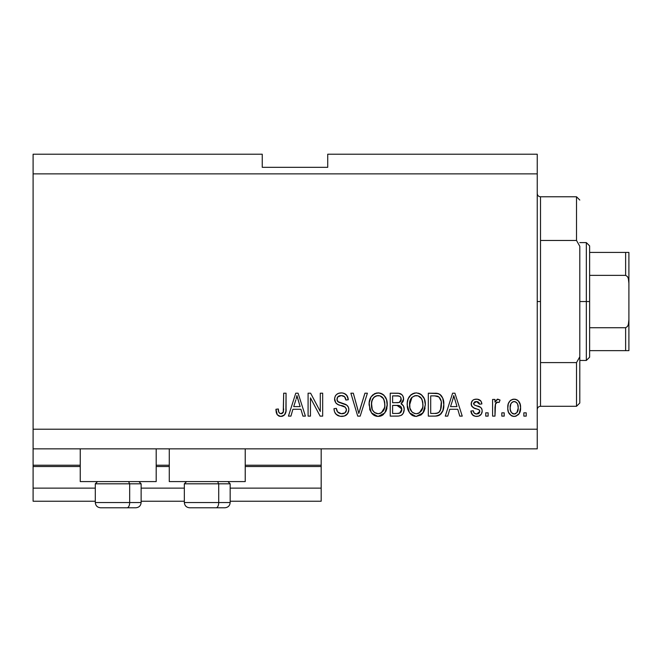 <?xml version="1.0" encoding="UTF-8"?>
<svg xmlns="http://www.w3.org/2000/svg" width="662" height="662" viewBox="0 0 662 662"><rect width="100%" height="100%" fill="white"/><g stroke="black" fill="none" stroke-linecap="round" stroke-linejoin="round"><path stroke-width="0.99" d="M321.178 501.225L230.169 501.225L321.178 501.225L321.178 488.134L230.169 488.134L321.178 488.134L321.178 466.528L245.23 466.528L321.178 466.528L321.178 501.225M184.342 501.225L141.13 501.225L184.342 501.225M95.295 501.225L33.1 501.225L95.295 501.225M184.342 488.134L141.13 488.134L184.342 488.134M95.295 488.134L33.1 488.134L33.1 501.225L33.1 488.134L95.295 488.134M169.282 466.528L156.191 466.528L169.282 466.528M33.1 465.32L33.1 466.528L80.243 466.528L33.1 466.528L33.1 488.134L33.1 465.221L80.243 465.221L33.1 465.221L33.1 448.853L33.1 465.221M321.178 465.221L321.178 448.853L321.178 465.221L245.23 465.221L321.178 465.221L321.178 466.528L321.178 465.32M169.282 465.221L156.191 465.221L169.282 465.221M80.243 481.588L80.243 448.853L80.243 481.588L156.191 481.588L156.191 448.853L156.191 481.588L80.243 481.588M245.23 481.588L245.23 448.853L245.23 481.588L169.282 481.588L245.23 481.588M169.282 448.853L169.282 481.588L169.282 448.853M33.1 154.221L262.251 154.221L33.1 154.221L33.1 429.208L537.238 429.208L537.238 173.866L33.1 173.866L537.238 173.866L537.238 154.221L327.723 154.221L537.238 154.221L537.238 429.208L33.1 429.208L33.1 448.853L537.238 448.853L33.1 448.853L33.1 154.221M310.461 416.117L310.461 397.87L310.461 416.117L308.087 416.117L308.087 393.195L310.619 393.195L320.284 411.466L320.284 393.195L322.667 393.195L322.667 416.117L320.118 416.117L310.461 397.87L320.118 416.117L322.667 416.117L322.667 393.195L320.284 393.195L320.284 411.466L310.619 393.195L308.087 393.195L308.087 416.117L310.461 416.117L308.087 416.117L308.087 393.195L310.619 393.195M348.857 409.737L347.658 413.642L344.372 416.034L340.111 416.299L336.073 414.28L334.484 411.681L333.979 408.677L336.354 408.38L337.562 411.872L341.311 413.709L345.076 412.798L346.474 409.811L345.316 407.213L337.901 404.49L335.733 402.794L334.6 398.532L335.336 395.992L336.478 394.56L338.679 393.269L341.915 392.93L343.942 393.319L346.996 395.578L348.262 399.749L345.878 400.047L344.612 396.745L341.302 395.578L337.694 396.993L336.991 399.856L338.505 402.14L346.805 405.152L348.369 407.204L348.857 409.737C348.833 407.171 347.649 405.343 345.324 404.267L337.703 401.561L336.95 399.236C337.264 396.753 338.712 395.537 341.302 395.578C344.141 395.694 345.663 397.175 345.878 400.047L348.262 399.749C347.922 395.396 345.581 393.112 341.22 392.905C337.132 393.054 334.914 395.148 334.575 399.178C334.964 402.769 337.024 404.871 340.748 405.475C343.851 405.698 345.763 407.147 346.474 409.811C346.143 412.451 344.596 413.758 341.84 413.733C338.489 413.527 336.66 411.739 336.354 408.38L333.979 408.677C334.26 413.535 336.817 416.108 341.642 416.415L341.633 416.415C346.027 416.282 348.427 414.064 348.857 409.737M359.83 409.819L364.928 393.195L367.402 393.195L360.186 416.117L357.72 416.117L350.868 393.195L353.318 393.195L358.829 413.436L364.928 393.195L367.402 393.195L364.928 393.195L358.829 413.436L353.318 393.195L350.868 393.195L357.72 416.117L360.186 416.117L357.72 416.117L350.868 393.195L353.318 393.195L358.316 411.367M378.664 416.39L374.328 415.488L372.027 413.601L369.95 410.068L369.189 402.844L371.092 396.844L375.081 393.476L379.218 392.963L382.164 393.931L384.051 395.363L386.558 399.699L387.22 405.765L386.012 411.036L382.826 415L378.168 416.415L384.912 412.914L387.245 404.681C387.419 398.019 384.399 394.089 378.184 392.905C371.845 394.122 368.817 398.143 369.09 404.962L371.415 412.815L377.671 416.398M420.875 415.024L416.266 416.415L414.288 416.191L412.426 415.488L409.505 412.815L407.312 407.039L407.279 402.844L408.214 398.723L411.061 394.751L413.171 393.476L416.274 392.905L419.319 393.476L421.255 394.577L424.35 398.855L425.343 404.681L424.11 411.036L420.916 415L416.266 416.415L423.01 412.914L425.343 404.681C425.509 398.019 422.488 394.089 416.274 392.905C409.943 394.122 406.907 398.143 407.188 404.962L409.505 412.815L415.761 416.398M504.204 412.84L504.204 416.117L501.821 416.117L501.821 412.84L504.204 412.84L501.821 412.84L501.821 416.117L504.204 416.117L501.821 416.117L501.821 412.84L504.204 412.84L504.204 416.117L504.204 412.84M514.564 416.398L514.175 416.415C518.751 415.513 520.886 412.575 520.572 407.61L519.273 413.527L515.69 416.233L513.422 416.373L511.287 415.67L508.466 412.236L507.787 408.537L508.292 403.795L510.071 400.8L512.678 399.327L515.648 399.327L518.214 400.767L519.852 403.224L520.572 407.61C520.771 402.819 518.636 399.997 514.175 399.153C509.649 400.022 507.514 402.893 507.779 407.784C507.531 412.649 509.666 415.529 514.175 416.415L513.795 416.398M281.54 416.381L278.884 416.05L277.304 414.793L276.203 412.145L275.946 409.273L278.321 408.975L278.752 411.987L279.885 413.469L281.772 413.618L283.228 412.368L283.684 393.195L286.058 393.195L285.901 411.383L284.445 414.991L280.887 416.415C284.792 415.637 286.522 413.088 286.058 408.752L286.058 393.195L283.684 393.195L283.369 412.004L280.994 413.733C278.917 413.038 278.032 411.45 278.321 408.975L275.946 409.273L277.304 414.793L280.374 416.398M447.76 416.117L449.755 409.273L447.76 416.117L445.278 416.117L452.601 393.195L454.918 393.195L462.242 416.117L459.767 416.117L457.765 409.273L449.755 409.273L457.765 409.273L459.767 416.117L462.242 416.117L454.918 393.195L452.601 393.195L445.278 416.117L447.76 416.117L445.278 416.117L452.601 393.195L454.918 393.195L462.242 416.117L459.767 416.117M476.549 416.415L476.549 416.415C480.041 416.282 481.919 414.495 482.184 411.036L481.307 414.164L478.717 416.1L475.465 416.34L472.577 414.966L470.872 411.052L473.256 410.754L474.273 413.162L476.714 414.031L478.858 413.419L479.801 411.45L479.139 409.836L473.868 407.916L471.65 405.947L471.261 402.91L472.709 400.345L474.472 399.409L477.459 399.211L480.918 401.073L481.886 403.911L479.503 404.209L478.618 402.206L476.541 401.528L474.563 401.925L473.595 403.977L474.555 405.086L480.72 407.403L481.862 409.05L482.184 411.036C481.911 408.024 480.182 406.311 476.971 405.905L474.306 404.954L473.553 403.572L476.541 401.528L479.503 404.209L481.886 403.911C481.439 400.791 479.636 399.211 476.45 399.153C473.247 399.194 471.485 400.775 471.17 403.903C471.749 406.907 473.702 408.611 477.012 409.017L479.255 409.935L479.801 411.45L476.714 414.031C474.646 413.932 473.487 412.84 473.256 410.754L470.872 411.052C471.303 414.453 473.198 416.241 476.549 416.415L476.003 416.39M488.134 412.84L488.134 416.117L485.751 416.117L485.751 412.84L488.134 412.84L485.751 412.84L485.751 416.117L488.134 416.117L485.751 416.117L485.751 412.84L488.134 412.84L488.134 416.117L488.134 412.84M495.548 403.63L494.977 416.117L492.594 416.117L492.594 399.451L494.977 399.451L494.977 402.107L497.253 399.219L500.042 400.047L499.148 402.422L497.22 402.157L495.755 403.216L494.977 407.478L495.399 404.068L497.534 402.124L499.148 402.422L500.042 400.047L497.791 399.153L494.977 402.107L494.977 399.451L492.594 399.451L492.594 416.117L494.977 416.117L492.594 416.117L492.594 399.451L494.977 399.451M526.224 412.84L526.224 416.117L523.849 416.117L523.849 412.84L526.224 412.84L523.849 412.84L523.849 416.117L526.224 416.117L523.849 416.117L523.849 412.84L526.224 412.84L526.224 416.117L526.224 412.84M435.588 416.1L435.075 416.117C441.289 415.173 444.202 411.317 443.788 404.532L442.853 410.622L439.858 414.9L436.101 416.075L428.314 416.117L428.314 393.195L436.614 393.278L439.866 394.337L442.737 398.176L443.788 404.532C444.169 399.649 442.373 396.017 438.418 393.625L428.314 393.195L428.314 416.117L435.075 416.117L428.314 416.117L428.314 393.195M397.274 416.117C401.702 416.075 404.019 413.833 404.209 409.389L403.216 413.361L401.296 415.306L398.656 416.05L390.224 416.117L390.224 393.195L398.532 393.261L401.817 394.618L403.158 396.604L403.58 399.674L402.976 401.71L401.056 403.762L403.497 406.063L404.209 409.389C404.3 406.824 403.249 404.954 401.056 403.762L403.613 398.963C403.274 395.14 401.18 393.22 397.324 393.195L390.224 393.195L390.224 416.117L397.274 416.117L390.224 416.117L390.224 393.195L399.103 393.336M290.924 416.117L292.918 409.273L290.924 416.117L288.442 416.117L295.765 393.195L298.082 393.195L305.405 416.117L302.931 416.117L300.929 409.273L292.918 409.273L300.929 409.273L302.931 416.117L305.405 416.117L298.082 393.195L295.765 393.195L288.442 416.117L290.924 416.117L288.442 416.117L295.765 393.195L298.082 393.195L305.405 416.117L302.931 416.117M537.238 448.853L537.238 429.208L537.238 448.853M262.251 167.32L262.251 154.221L262.251 167.32L327.723 167.32L262.251 167.32M327.723 154.221L327.723 167.32L327.723 154.221M276.906 414.164L276.617 413.535M276.368 412.823L276.203 412.128M275.946 409.273L278.321 408.975L278.363 409.737M278.561 411.267L278.752 411.996M278.859 412.277L279.149 412.798M280.994 413.733L281.458 413.692M281.772 413.618L282.467 413.262L281.772 413.618M283.038 412.683L283.584 410.928M283.667 409.712L283.684 408.934M283.684 393.195L286.058 393.195L286.025 410.076M285.703 412.409L285.396 413.419M285.173 413.932L284.825 414.52M284.437 415L282.757 416.108M282.194 416.274L281.565 416.373M279.869 416.332L278.884 416.05M275.963 409.993L276.004 410.713M285.19 413.907L285.901 411.383M453.553 396.679L452.692 399.922L453.76 395.586L456.979 406.592L450.541 406.592L452.692 399.922L450.541 406.592L456.979 406.592L453.76 395.586L453.544 396.72M454.827 399.525L454.587 398.698M473.909 415.893L471.683 413.733M471.402 413.129L471.079 412.12M470.872 411.052L473.256 410.754L473.553 412.021M475.92 413.965L478.369 413.717L479.602 412.467M479.511 410.266L479.776 411.036M478.717 409.613L477.012 409.017M476.036 408.711L475.258 408.454M472.254 406.816L471.733 406.104M471.65 405.947L471.286 404.945M471.203 404.441L471.766 401.495M472.039 401.064L472.718 400.336M474.141 399.517L473.545 399.782M475.953 399.161L476.963 399.169M478.427 399.418L479.371 399.798M480.215 400.345L480.91 401.064M481.406 401.975L481.804 403.415M481.886 403.911L479.503 404.209L479.106 402.852M477.583 401.66L476.541 401.528M474.993 401.743L475.523 401.611M473.62 403.067L473.603 403.994M473.57 403.315L474.306 404.954L476.16 405.657M477.931 406.203L478.866 406.518M479.842 406.907L480.289 407.122M481.382 408.123L481.737 408.744M481.862 409.05L482.044 409.646M482.184 411.036L482.159 411.582M482.102 412.128L481.969 412.724M481.307 414.164L479.9 415.546M479.727 415.653L477.666 416.34M471.418 413.154L471.998 414.263M472.982 415.331L473.429 415.637M479.718 415.653L480.728 414.867M473.065 407.494L474.993 408.363M500.042 400.047L499.148 402.422L496.922 402.231M496.814 402.273L496.376 402.521M496.095 402.769L495.764 403.208M494.977 416.117L494.977 407.478M495.399 404.068L497.203 402.157M513.406 416.373L512.678 416.233M511.925 415.984L509.152 413.609M508.466 412.236L508.639 412.649M508.044 410.746L507.837 409.298M507.795 407.022L507.837 406.261M508.292 403.803L508.648 402.852M510.071 400.8L511.263 399.889M512.702 399.318L513.406 399.194M514.953 399.194L516.145 399.476M517.022 399.873L517.643 400.278M518.222 400.775L520.282 404.656M520.291 404.697L520.506 406.104M520.572 407.61L520.555 408.38M519.927 412.12L519.629 412.865M519.91 412.161L519.678 412.749M519.248 413.56L518.313 414.735M516.244 416.067L514.978 416.365M519.852 403.224L519.546 402.546M519.173 401.908L518.727 401.313M512.305 402.091L510.907 403.762L510.154 407.775C509.872 404.465 511.196 402.388 514.117 401.528C517.113 402.33 518.47 404.416 518.189 407.775L517.701 404.374M518.032 409.877L518.189 407.775C518.47 411.077 517.154 413.162 514.233 414.031L516.881 412.658L518.181 408.288M511.461 412.658L510.311 409.852L511.403 412.592M511.503 412.707L514.233 414.031C511.229 413.229 509.872 411.143 510.154 407.775L510.427 410.44M515.16 401.693L512.951 401.751M511.461 402.893L511.105 403.39M517.808 404.681L516.931 402.959M516.84 402.86L515.144 401.685M516.683 402.678L515.624 401.875M517.022 412.476L517.436 411.797M517.593 411.466L517.816 410.829M510.485 410.68L510.617 411.102M436.614 393.278L435.298 393.203M436.87 393.302L437.524 393.402M439.866 394.337L441.058 395.396M441.43 395.843L442.026 396.737M443.573 401.329L443.739 402.877M443.788 404.532L443.772 405.566M443.697 406.65L443.648 407.138M443.416 408.628L443.176 409.604M443.11 409.852L442.861 410.589M441.405 413.386L440.776 414.131M439.808 414.933L438.17 415.695M438.128 415.711L437.243 415.926M436.978 415.976L436.101 416.075M443.565 401.304L443.457 400.684M441.115 401.106L438.939 396.96L434.719 395.876L437.963 396.331C440.586 398.317 441.736 401.04 441.413 404.499L441.289 402.165L440.503 410.101L441.24 407.163M439.618 411.665L440.503 410.101C439.419 412.525 437.516 413.642 434.785 413.436L437.805 412.997M430.697 413.436L430.697 395.876L434.719 395.876L430.697 395.876L430.697 413.436L434.785 413.436L430.697 413.436M441.14 401.222L441 400.56M440.147 398.45L439.733 397.812M441.091 408.04L441.405 403.911M436.167 413.361L436.862 413.253M437.003 413.229L439.419 411.905M408.57 411.259L407.734 409.108M407.312 407.047L407.726 409.075M407.287 402.786L407.593 400.783M408.04 399.203L409.182 396.844M409.24 396.761L409.786 396.033M410.531 395.222L411.119 394.701M414.172 393.154L415.223 392.963M416.795 392.922L416.274 392.905M418.334 393.154L422.149 395.371M423.291 396.803L423.854 397.788M424.359 398.888L424.623 399.616M425.095 401.569L425.236 402.587M425.062 407.949L424.847 408.934M424.681 409.53L423.895 411.483M423.606 412.004L424.11 411.036M423.316 412.451L422.381 413.676M421.777 414.304L420.982 414.95M415.132 416.34L414.329 416.199M414.263 416.191L412.443 415.504M412.393 415.471L410.837 414.346M416.266 416.415L416.754 416.39M424.88 400.56L424.557 399.418M424.11 398.309L423.258 396.753M421.297 394.618L420.262 393.931M416.746 395.603L418.086 395.851L414.677 395.777L411.896 397.399L414.677 395.777M421.553 398.623L418.086 395.851L420.411 397.225M411.987 397.308L409.571 404.995C409.199 399.707 411.441 396.571 416.299 395.578C418.947 395.735 420.833 397.018 421.967 399.426L422.96 404.606C423.217 409.737 420.982 412.774 416.241 413.733L419.286 412.931L422.687 407.693M422.447 408.653L422.124 409.579M419.286 412.931L421.975 409.927L422.894 406.195L422.588 401.321L421.024 397.879M415.479 413.684L412.658 412.542L414.726 413.543M410.341 409.488L409.886 408.049L411.979 411.946M410.035 400.841L410.903 398.681L409.712 402.554L409.886 408.049L409.571 404.995C409.414 409.927 411.64 412.84 416.241 413.733L417.035 413.684M410.308 399.947L410.581 399.302M422.811 402.455L422.588 401.321M422.555 401.172L421.768 399.02M417.813 413.543L418.558 413.295M412.054 412.021L411.077 410.87M400.253 393.633L400.808 393.89M400.841 393.907L401.255 394.163M401.966 394.767L402.579 395.528M402.612 395.578L403.15 396.563M403.166 396.621L403.506 397.746M403.456 400.394L401.685 403.307M401.635 403.348L401.056 403.762M401.826 404.168L402.504 404.697M403.166 405.5L403.506 406.071M404.209 409.389L404.184 410.076M403.224 413.345L402.397 414.445M402.364 414.486L401.9 414.9M401.851 414.933L401.329 415.281M398.665 416.05L397.97 416.1M404.176 408.528L404.052 407.684M402.976 401.71L403.191 401.246M401.809 408.95L396.993 405.401C399.964 405.202 401.569 406.542 401.826 409.406L399.633 413.146L401.031 412.136L401.726 410.556L401.081 406.849L398.797 405.525L392.607 405.401L396.993 405.401M399.898 413.03L397.324 413.436L400.154 412.898M401.131 400.369L401.238 399.335L399.153 402.504L392.607 402.719L392.607 395.876L396.497 395.876C399.343 395.52 400.924 396.67 401.238 399.335L400.932 397.688M398.632 396L392.607 395.876L392.607 402.719L398.863 402.579L400.767 401.304L400.924 397.672L399.84 396.389L397.531 395.901M399.153 402.504L399.716 402.264M400.063 402.049L401.064 400.642M392.607 413.436L392.607 405.401L392.607 413.436L397.324 413.436L392.607 413.436M398.797 413.345L399.633 413.146M396.811 402.719L397.986 402.686M400.485 396.943L399.84 396.389M397.357 395.893L396.497 395.876M369.959 410.084L369.636 409.083M369.189 402.786L369.504 400.783M371.15 396.761L371.696 396.025M372.408 395.255L373.012 394.718M374.113 393.948L375.081 393.476M376.082 393.154L377.125 392.963M378.705 392.922L378.184 392.905M380.236 393.154L381.238 393.476M383.157 394.577L384.034 395.355M385.201 396.803L385.764 397.779M386.269 398.896L386.534 399.633M386.997 401.569L386.459 399.418M387.005 401.594L387.146 402.62M387.245 404.681L387.22 405.773M386.964 407.949L386.749 408.95M386.591 409.53L386.029 411.011M386.004 411.052L385.797 411.483M383.546 414.429L381.188 415.877M381.006 415.943L380.203 416.183M380.079 416.208L379.309 416.34M377.009 416.34L376.231 416.199M376.173 416.191L374.344 415.496M374.295 415.471L372.714 414.313M381.982 415.513L382.826 415M386.02 398.309L385.16 396.753M383.439 394.8L382.164 393.931M378.656 395.603L379.988 395.851L376.587 395.777L373.807 397.399L375.089 396.389M383.455 398.623L379.988 395.851L382.33 397.233M371.887 401.048L371.473 404.995C371.109 399.707 373.351 396.571 378.201 395.578C380.849 395.735 382.744 397.018 383.869 399.426L384.862 404.606C385.127 409.737 382.893 412.774 378.151 413.733L381.188 412.931L384.589 407.693M384.357 408.653L384.034 409.579M381.188 412.931L383.877 409.927L384.804 406.195L384.498 401.321L382.934 397.879M376.628 413.543L374.568 412.542L378.151 413.733C373.55 412.84 371.324 409.927 371.473 404.995L372.259 409.521L371.531 403.365M372.218 399.947L371.945 400.833M372.491 399.302L371.614 402.554M376.537 395.785L375.809 396.033M373.889 397.308L371.953 400.791M384.721 402.455L384.498 401.321M384.465 401.172L383.67 399.02M379.723 413.543L380.46 413.295M372.243 409.488L373.881 411.946M373.956 412.021L372.987 410.87M360.186 416.117L367.402 393.195L360.186 416.117M338.58 415.91L337.529 415.422M337.512 415.413L335.129 413.071M336.048 414.263L335.171 413.138M333.979 408.677L336.354 408.38L336.503 409.439M336.784 410.473L337.008 411.011M339.738 413.378L338.779 412.914M341.84 413.733L342.693 413.684M342.916 413.659L343.537 413.535M344.017 413.386L345.225 412.674M346.135 411.474L345.845 411.979M346.458 410.233L346.358 408.835M344.406 406.65L342.635 406.021M338.456 404.722L336.859 403.886M336.462 403.563L335.75 402.81M334.807 400.949L334.674 400.378M334.815 397.283L335.733 395.388M341.22 392.905L338.414 393.36M342.626 392.996L345.332 393.989M347.765 397.043L346.284 394.734L348.129 398.375M348.212 399.054L348.262 399.749L345.878 400.047L345.837 399.591M345.829 399.583L345.763 399.169M344.008 396.257L344.53 396.67M343.603 396.033L342.204 395.636M342.163 395.636L340.5 395.619M337.694 396.993L337.272 397.672M336.975 398.838L337.099 400.444M337.512 401.313L338.075 401.884M338.505 402.14L338.961 402.347M339.01 402.364L340.028 402.728M340.185 402.777L339.424 402.529M342.378 403.34L343.363 403.605M346.83 405.169L347.955 406.427M347.98 406.451L348.336 407.122M348.394 407.262L348.692 408.206M348.733 411.11L346.946 414.503M346.731 414.71L345.672 415.471M341.642 416.415L342.328 416.39M340.789 402.943L340.243 402.794M343.942 393.319L342.593 392.996M335.783 395.322L335.353 395.967M334.575 399.178L334.6 399.782M344.48 406.691L345.316 407.213M345.076 412.798L344.348 413.245M320.284 393.195L322.667 393.195L322.667 416.117L320.118 416.117M296.179 398.855L296.924 395.586L300.143 406.592L293.705 406.592L295.856 399.922L293.705 406.592L300.143 406.592L297.536 397.953M297.991 399.525L297.751 398.698M296.924 395.586L297.213 396.77L296.924 395.586L296.468 397.771M454.372 397.953L454.215 397.357M454.049 396.77L453.76 395.586M518.189 407.775L518.181 407.254M517.419 403.712L516.832 402.852M514.631 401.569L513.604 401.569M510.195 406.741L510.195 408.818M512.272 413.419L513.207 413.882M513.712 413.998L514.746 413.99M515.251 413.866L515.715 413.659M439.014 412.302L440.933 408.735M441.297 406.633L441.397 405.21M440.801 399.881L440.594 399.335M438.939 396.96L437.574 396.19M437.177 396.083L434.719 395.876M416.299 395.578L415.479 395.628M411.896 397.399L410.903 398.681M422.894 406.195L422.836 402.62M397.324 413.436L398.491 413.386M400.626 412.558L401.031 412.136M401.726 410.556L401.826 409.406M378.201 395.578L377.39 395.628M373.807 397.399L372.805 398.681M377.381 413.684L378.945 413.684M384.804 406.195L384.738 402.62M100.632 507.779L127.054 507.779A5.238 2.615 -90 0 0 129.669 502.541L129.669 483.814L128.56 481.588L129.669 483.814L95.295 483.814L129.669 483.814L129.669 502.541L95.419 502.541M97.521 481.588L95.295 483.814L95.295 502.541C95.618 505.71 97.364 507.456 100.533 507.779C97.364 507.456 95.618 505.71 95.295 502.541L141.13 502.541C140.816 505.71 139.07 507.456 135.892 507.779C139.07 507.456 140.816 505.71 141.13 502.541L141.13 483.814L129.669 483.814L141.13 483.814L138.904 481.588M101.476 507.779L135.851 507.779M141.006 502.541L129.669 502.541A5.238 2.615 90 0 1 127.054 507.779L135.801 507.779M189.671 507.779L216.093 507.779A5.238 2.615 -90 0 0 218.717 502.541L218.717 483.814L217.599 481.588L218.717 483.814L184.342 483.814L218.717 483.814L218.717 502.541L184.466 502.541M186.568 481.588L184.342 483.814L184.342 502.541C184.657 505.71 186.403 507.456 189.58 507.779C186.403 507.456 184.657 505.71 184.342 502.541L230.169 502.541L230.169 483.814L218.717 483.814L230.169 483.814L227.943 481.588M190.515 507.779L224.898 507.779C228.109 507.456 229.855 505.71 230.169 502.541C229.855 505.71 228.109 507.456 224.931 507.779M230.053 502.541L218.717 502.541A5.238 2.615 90 0 1 216.093 507.779L224.84 507.779M537.238 193.511C537.436 195.489 538.529 196.581 540.515 196.78L540.515 240.472L576.519 240.472L576.519 196.78L540.515 196.78L540.515 301.541L537.238 301.541L540.515 301.541L540.515 406.294L576.519 406.294L576.519 362.602L540.515 362.602L540.515 406.294C538.529 406.493 537.436 407.585 537.238 409.571M579.796 200.056L576.519 196.78L576.519 240.472L579.796 246.272L579.796 403.017L579.796 356.801L576.519 362.602L576.519 406.294L579.796 403.017M540.515 240.472L540.515 362.602L576.519 362.602L579.796 356.801L579.796 246.272L576.519 240.472L540.515 240.472M626.707 350.645L589.619 350.645L589.619 301.541L586.342 301.541L586.342 360.459L586.342 301.541L579.796 301.541L586.342 301.541L586.342 242.615L586.342 301.541L589.619 301.541L589.619 357.19L589.619 350.645L628.9 350.645L628.9 319.763L628.387 324.339L627.485 326.474L625.623 327.723L589.619 327.723L625.623 327.723L625.623 350.645L625.623 327.723L627.485 326.474L628.387 324.339L628.9 319.763L628.9 350.645M628.379 252.429L628.9 252.429L628.9 283.311L628.379 278.727L627.485 276.6L625.623 275.351L625.623 252.429L625.623 275.351L589.619 275.351L589.619 301.541L589.619 245.883L589.619 275.351L625.623 275.351L627.485 276.6L628.379 278.727L628.9 283.311L628.9 319.763L628.9 252.429L589.619 252.429L627.543 252.429M628.792 252.429L625.623 252.429M589.619 357.19L586.342 360.459L579.796 360.459M579.796 242.615L586.342 242.615L589.619 245.883"/></g></svg>
